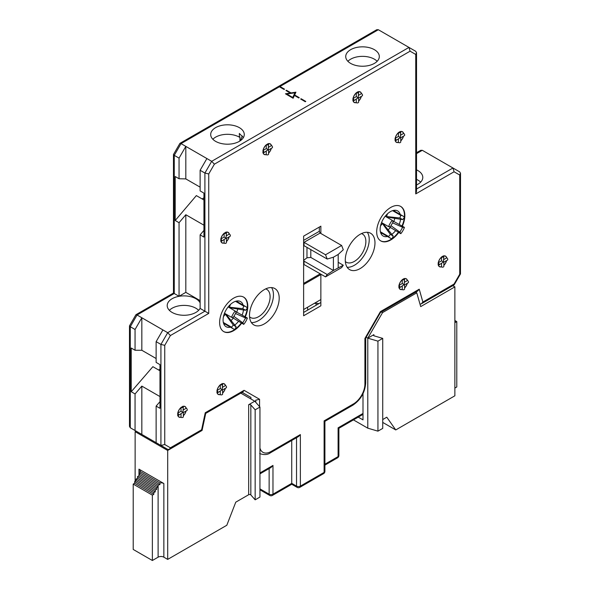 <?xml version="1.0" encoding="UTF-8"?>
<svg xmlns="http://www.w3.org/2000/svg" width="590" height="590" viewBox="0 0 590 590"><rect width="100%" height="100%" fill="white"/><g stroke="black" fill="none" stroke-linecap="round" stroke-linejoin="round"><path stroke-width="0.89" d="M307.641 307.206L307.641 310.126M343.292 265.235L341.632 267.594L325.54 276.887L327.199 274.527L333.402 270.478L343.292 265.235L338.195 262.292M343.292 249.754L338.195 254.445L333.402 257.211L327.199 259.047L325.54 254.769L341.632 245.477L343.292 249.754M303.621 264.313L325.54 276.887M304.027 264.468L304.027 261.149L327.199 274.527M306.97 247.365L306.97 257.8L310.805 257.432L333.402 270.478L333.402 257.211M306.97 257.8L303.621 260.397M304.027 261.149L303.621 260.964M303.621 242.114L325.54 254.769M303.621 245.462L327.199 259.047M304.027 245.669L304.027 242.35L320.119 233.057L341.632 245.477M316.07 303.282L316.07 305.259M303.621 309.529L320.857 299.572M318.866 303.651A24.625 14.219 120 0 0 314.101 303.474M320.857 274.564L303.621 284.513M320.119 233.057L319.323 231.31L303.621 240.373M319.323 227.076L319.323 231.31M303.621 283.406L320.23 273.819M338.195 254.445L338.195 267.713M353.447 419.888L367.784 428.17L367.784 338.166L373.89 334.641A1.357 0.782 0 0 0 373.5 335.194A1.357 0.782 0 0 0 374.237 335.887L382.726 338.387L382.726 428.392L377.939 431.15L377.939 341.153L382.726 338.387M366.183 337.237L367.784 338.166L382.549 312.597L416.783 292.832L420.692 306.608L454.868 286.873L454.868 395.801L395.75 429.94L382.726 422.418M395.75 429.94L386.789 417.196L382.726 419.542M454.868 321.048L455.347 320.768L455.347 322.428L456.785 321.602L456.785 386.959L454.868 388.065M456.785 321.602L454.868 320.495M454.868 286.873L452.788 285.678M367.784 338.166L377.939 341.153M367.784 428.17L377.939 431.15M381.428 311.948L382.549 312.597M415.662 292.183L416.783 292.832M362.998 393.7L362.998 419.874L358.233 417.123M248.67 404.725L248.67 494.73A1.357 0.782 180 0 1 250.831 494.922L250.831 404.924A1.357 0.782 0 0 0 248.67 404.725L254.777 401.2L259.947 407.056L255.16 409.821L250.831 404.924M240.809 393.132L254.777 401.2M248.67 494.73L235.771 502.171L226.811 525.262L167.693 559.394L167.693 450.465L201.913 430.516M136.091 431.113L135.132 431.666L135.132 481.322M158.113 485.187L138.96 474.131L138.96 475.791L137.522 476.617L137.522 478.276L136.091 479.11L136.091 480.769L134.653 481.595L134.653 483.254L133.215 484.088L133.215 549.445L152.368 560.5L152.368 495.143L153.806 494.317L153.806 492.657L155.244 491.824L155.244 490.165L156.682 489.339L156.682 487.679L158.113 486.846L158.113 485.187A4.064 2.345 0 0 1 159.934 484.582L159.934 482.922A4.064 2.345 0 0 1 163.858 483.535L138.96 469.153L138.96 474.131A4.064 2.345 0 0 0 140.014 473.077L140.014 471.417A4.064 2.345 0 0 0 140.147 470.813A4.064 2.345 0 0 0 138.96 469.153M133.215 484.088L152.368 495.143M138.96 475.791L158.113 486.846L158.113 557.181L152.368 560.5M158.113 557.181A4.064 2.345 180 0 1 163.858 557.181L163.858 483.535M167.693 559.394L163.858 557.181M135.132 431.666L167.693 450.465M259.947 407.056L259.947 497.06L255.16 499.826L250.831 494.922M255.16 409.821L255.16 499.826M134.653 483.254L153.806 494.317M134.653 481.595L153.806 492.657M136.091 480.769L155.244 491.824M136.091 479.11L155.244 490.165M137.522 478.276L156.682 489.339M137.522 476.617L156.682 487.679M140.014 473.077L159.934 484.582M140.014 471.417L159.934 482.922M291.74 484.265L297.094 487.355A2.707 1.564 -60 0 1 296.534 486.116L291.74 483.35L272.971 494.184A2.707 1.564 60 0 1 272.41 495.43L291.74 484.265L291.74 440.472M250.942 398.988L250.942 397.424L242.158 392.35L250.942 397.424M164.75 444.536L164.75 345.334L170.399 335.548L208.735 313.415L208.735 173.962L204.907 173.047L200.121 170.281L200.121 190.909L203.948 193.122L203.948 237.084L200.121 234.872L200.121 308.437L204.907 311.203L167.693 332.686L162.906 329.928L156.129 341.654L156.129 362.422L159.964 364.627L159.964 408.317L156.129 406.104L156.129 442.684L167.693 449.359L169.278 449.359L170.399 447.795L164.75 444.536L160.923 445.45L160.923 344.42L156.129 341.654M200.121 234.872L203.948 230.358M162.906 446.593L135.058 430.523L135.058 393.943L131.231 391.731L131.231 348.041L135.058 350.254L135.058 329.493L141.836 317.759L141.836 350.276L156.129 358.528M159.964 401.672L156.129 406.104M243.397 137.603L239.356 133.458L239.356 137.153A16.793 9.698 0 0 0 212.843 139.255M320.857 274.18L320.857 305.812L303.621 315.768L303.621 236.14L320.857 226.191L320.857 233.485M320.857 302.493L303.621 312.449M441.534 260.846L443.444 261.953L438.857 265.065A1.357 0.782 -120 0 0 439.063 263.981A1.357 0.782 -120 0 0 438.178 262.786L441.534 260.846L441.534 256.975A1.357 0.782 0 0 0 443.009 257.144A1.357 0.782 0 0 0 443.842 256.421A1.357 0.782 0 0 0 443.444 255.876L441.534 256.975M438.178 262.786L438.178 264.999A1.357 0.782 -120 0 0 438.857 265.065M443.842 259.512L446.8 257.808A1.357 0.782 60 0 1 447.685 259.003A1.357 0.782 60 0 1 447.478 260.087L443.842 262.181L443.444 261.953L443.842 256.421M446.593 257.926A5.959 3.444 120 0 0 445.465 256.237A5.959 3.444 120 0 0 443.673 256.045M443.842 265.227A5.959 3.444 120 0 0 446.475 260.662M443.842 262.181L443.842 266.378A1.357 0.782 180 0 1 443.009 267.1A1.357 0.782 180 0 1 441.534 266.931L441.534 263.516M438.444 265.109A5.959 3.444 120 0 0 439.506 266.562A5.959 3.444 120 0 0 441.534 266.695M441.534 257.218A5.959 3.444 120 0 0 438.385 262.668M402.262 283.517L404.18 284.623L399.592 287.736A1.357 0.782 -120 0 0 399.799 286.644A1.357 0.782 -120 0 0 398.914 285.457L402.262 283.517L402.262 279.645A1.357 0.782 0 0 0 403.737 279.815A1.357 0.782 0 0 0 404.578 279.092A1.357 0.782 0 0 0 404.18 278.539L402.262 279.645M398.914 285.457L398.914 287.669A1.357 0.782 -120 0 0 399.592 287.736M404.578 282.182L407.528 280.479A1.357 0.782 60 0 1 408.413 281.673A1.357 0.782 60 0 1 408.206 282.757L404.578 284.852L404.18 284.623L404.578 279.092M407.329 280.597A5.959 3.444 120 0 0 406.2 278.908A5.959 3.444 120 0 0 404.408 278.716M404.578 287.898A5.959 3.444 120 0 0 407.211 283.333M404.578 284.852L404.578 289.048A1.357 0.782 180 0 1 403.737 289.771A1.357 0.782 180 0 1 402.262 289.602L402.262 286.187M399.179 287.773A5.959 3.444 120 0 0 400.241 289.233A5.959 3.444 120 0 0 402.262 289.366M402.262 279.889A5.959 3.444 120 0 0 399.12 285.331M398.434 136.438L400.352 137.544L395.757 140.649A1.357 0.782 -120 0 0 395.964 139.565A1.357 0.782 -120 0 0 395.079 138.37L398.434 136.438L398.434 132.566A1.357 0.782 0 0 0 399.909 132.735A1.357 0.782 0 0 0 400.743 132.013A1.357 0.782 0 0 0 400.352 131.459L398.434 132.566M395.079 138.37L395.079 140.582A1.357 0.782 -120 0 0 395.757 140.649M400.743 135.103L403.7 133.399A1.357 0.782 60 0 1 404.585 134.586A1.357 0.782 60 0 1 404.379 135.678L400.743 137.772L400.352 137.544L400.743 132.013M403.494 133.517A5.959 3.444 120 0 0 402.373 131.828A5.959 3.444 120 0 0 400.58 131.636M400.743 140.818A5.959 3.444 120 0 0 403.383 136.253M400.743 137.772L400.743 141.969A1.357 0.782 180 0 1 399.909 142.691A1.357 0.782 180 0 1 398.434 142.522L398.434 139.107M395.344 140.693A5.959 3.444 120 0 0 396.414 142.153A5.959 3.444 120 0 0 398.434 142.279M356.294 96.627L358.211 97.734L353.617 100.838A1.357 0.782 -120 0 0 353.823 99.754A1.357 0.782 -120 0 0 352.945 98.559L356.294 96.627L356.294 92.755A1.357 0.782 0 0 0 357.769 92.925A1.357 0.782 0 0 0 358.609 92.202A1.357 0.782 0 0 0 358.211 91.649L356.294 92.755M352.945 98.559L352.945 100.772A1.357 0.782 -120 0 0 353.617 100.838M358.609 95.292L361.559 93.581A1.357 0.782 60 0 1 362.444 94.776A1.357 0.782 60 0 1 362.238 95.86L358.609 97.962L358.211 97.734L358.609 92.202M361.353 93.699A5.959 3.444 120 0 0 360.232 92.018A5.959 3.444 120 0 0 358.44 91.826M358.609 101.001A5.959 3.444 120 0 0 361.242 96.436M356.294 99.297L356.294 102.586A6.092 3.518 -60 0 1 354.207 102.453A6.092 3.518 -60 0 1 353.078 100.838M358.609 97.962L358.609 102.151A1.357 0.782 180 0 1 357.769 102.874A1.357 0.782 180 0 1 356.294 102.704L356.294 102.586M353.211 100.883A5.959 3.444 120 0 0 354.273 102.335A5.959 3.444 120 0 0 356.294 102.468M356.294 92.991A5.959 3.444 120 0 0 353.144 98.442M438.289 262.72A6.092 3.518 -60 0 1 441.534 257.1M443.577 255.957A6.092 3.518 -60 0 1 445.539 256.126A6.092 3.518 -60 0 1 446.689 257.867M446.578 260.603A6.092 3.518 -60 0 1 443.842 265.345M441.534 266.805A6.092 3.518 -60 0 1 439.439 266.68A6.092 3.518 -60 0 1 438.318 265.065M399.017 285.39A6.092 3.518 -60 0 1 402.262 279.771M404.305 278.627A6.092 3.518 -60 0 1 406.267 278.79A6.092 3.518 -60 0 1 407.425 280.538M407.314 283.274A6.092 3.518 -60 0 1 404.578 288.016M402.262 289.476A6.092 3.518 -60 0 1 400.175 289.351A6.092 3.518 -60 0 1 399.054 287.736M395.189 138.311A6.092 3.518 -60 0 1 398.434 132.691M400.477 131.548A6.092 3.518 -60 0 1 402.439 131.71A6.092 3.518 -60 0 1 403.59 133.458M403.479 136.194A6.092 3.518 -60 0 1 400.743 140.929M398.434 142.397A6.092 3.518 -60 0 1 396.34 142.271A6.092 3.518 -60 0 1 395.219 140.656M353.049 98.501A6.092 3.518 -60 0 1 356.294 92.881M358.337 91.738A6.092 3.518 -60 0 1 360.298 91.9A6.092 3.518 -60 0 1 361.456 93.648M361.346 96.377A6.092 3.518 -60 0 1 358.609 101.119M345.283 260.02A20.997 12.117 -60 0 1 354.443 238.891A20.997 12.117 -60 0 1 370.623 233.264A20.997 12.117 -60 0 1 370.623 257.506A20.997 12.117 -60 0 1 349.627 269.63A20.997 12.117 -60 0 1 345.283 260.02M186.079 411.001A6.092 3.518 -60 0 1 183.343 415.744M183.077 406.355A6.092 3.518 -60 0 1 185.039 406.517A6.092 3.518 -60 0 1 186.189 408.265L186.3 408.206A1.357 0.782 -120 0 1 187.185 409.401A1.357 0.782 -120 0 1 186.978 410.485L183.343 412.58L183.343 416.776A1.357 0.782 0 0 1 182.509 417.499A1.357 0.782 0 0 1 181.034 417.329L181.034 417.204A6.092 3.518 -60 0 1 178.94 417.078A6.092 3.518 -60 0 1 177.819 415.463M177.679 413.184A1.357 0.782 60 0 1 178.564 414.372A1.357 0.782 60 0 1 178.357 415.463A1.357 0.782 60 0 1 177.679 415.39L177.789 413.118A6.092 3.518 -60 0 1 181.034 407.498L182.944 406.267A1.357 0.782 180 0 1 183.343 406.82A1.357 0.782 180 0 1 182.509 407.543A1.357 0.782 180 0 1 181.034 407.373M225.351 388.331A6.092 3.518 -60 0 1 222.607 393.073M222.342 383.684A6.092 3.518 -60 0 1 224.303 383.847A6.092 3.518 -60 0 1 225.461 385.595L225.564 385.536A1.357 0.782 -120 0 1 226.449 386.73A1.357 0.782 -120 0 1 226.243 387.814L222.607 389.909L222.607 394.105A1.357 0.782 0 0 1 221.774 394.828A1.357 0.782 0 0 1 220.299 394.658L220.299 394.533A6.092 3.518 -60 0 1 218.212 394.408A6.092 3.518 -60 0 1 217.083 392.793M216.943 390.514A1.357 0.782 60 0 1 217.828 391.701A1.357 0.782 60 0 1 217.621 392.793A1.357 0.782 60 0 1 216.943 392.726L217.054 390.447A6.092 3.518 -60 0 1 220.299 384.827L222.216 383.596A1.357 0.782 180 0 1 222.607 384.149A1.357 0.782 180 0 1 221.774 384.872A1.357 0.782 180 0 1 220.299 384.702M229.178 236.826A6.092 3.518 -60 0 1 226.442 241.568M226.177 232.18A6.092 3.518 -60 0 1 228.131 232.342A6.092 3.518 -60 0 1 229.289 234.09L229.399 234.031A1.357 0.782 -120 0 1 230.284 235.226A1.357 0.782 -120 0 1 230.071 236.31L226.442 238.404L226.442 242.601A1.357 0.782 0 0 1 225.609 243.323A1.357 0.782 0 0 1 224.126 243.154L224.126 243.028A6.092 3.518 -60 0 1 222.039 242.903A6.092 3.518 -60 0 1 220.918 241.288M220.778 239.009A1.357 0.782 60 0 1 221.663 240.196A1.357 0.782 60 0 1 221.457 241.288A1.357 0.782 60 0 1 220.778 241.214L220.881 238.943A6.092 3.518 -60 0 1 224.126 233.323L226.044 232.091A1.357 0.782 180 0 1 226.442 232.644A1.357 0.782 180 0 1 225.609 233.367A1.357 0.782 180 0 1 224.126 233.198M271.319 148.356A6.092 3.518 -60 0 1 268.583 153.098M268.31 143.709A6.092 3.518 -60 0 1 270.272 143.872A6.092 3.518 -60 0 1 271.43 145.619L271.533 145.56A1.357 0.782 -120 0 1 272.418 146.755A1.357 0.782 -120 0 1 272.211 147.839L268.583 149.934L268.583 154.13A1.357 0.782 0 0 1 267.742 154.853A1.357 0.782 0 0 1 266.267 154.683L266.267 154.558A6.092 3.518 -60 0 1 264.18 154.433A6.092 3.518 -60 0 1 263.059 152.817M262.919 150.538A1.357 0.782 60 0 1 263.804 151.726A1.357 0.782 60 0 1 263.597 152.817A1.357 0.782 60 0 1 262.919 152.751L263.022 150.472A6.092 3.518 -60 0 1 266.267 144.852L268.185 143.621A1.357 0.782 180 0 1 268.583 144.174A1.357 0.782 180 0 1 267.742 144.897A1.357 0.782 180 0 1 266.267 144.727M241.671 323.18A19.913 11.498 -60 0 1 223.75 331.617A19.913 11.498 -60 0 1 223.75 308.622A19.913 11.498 -60 0 1 243.663 297.131A19.913 11.498 -60 0 1 247.785 306.247A19.913 11.498 -60 0 1 245.315 316.86M279.195 298.171A20.997 12.117 -60 0 1 270.036 319.301A20.997 12.117 -60 0 1 253.855 324.92A20.997 12.117 -60 0 1 253.855 300.679A20.997 12.117 -60 0 1 274.852 288.562A20.997 12.117 -60 0 1 279.195 298.171M398.737 232.497A19.913 11.498 -60 0 1 380.816 240.934A19.913 11.498 -60 0 1 376.693 231.818A19.913 11.498 -60 0 1 385.381 211.781A19.913 11.498 -60 0 1 400.728 206.448A19.913 11.498 -60 0 1 402.38 226.184M362.998 413.457L338.1 427.839L338.889 428.296L338.889 455.48A2.707 1.564 0 0 1 338.1 456.586L324.906 464.205M324.117 420.869L324.906 421.326L352.857 405.19A2.707 1.564 -120 0 0 353.417 403.951L324.117 420.869L324.117 472.406L300.362 486.116L300.362 434.579L298.444 436.6L270.493 452.744A2.707 1.564 60 0 0 271.061 451.498A16.255 9.381 -60 0 1 259.947 448.046M208.735 173.962L214.391 164.175L410.087 51.19L415.744 54.45L416.533 52.694L415.744 51.323L408.966 47.414L211.677 161.321L204.907 173.047L204.907 311.203L208.735 313.415M410.087 51.19L408.966 47.414L378.323 29.721L376.737 29.721L179.913 143.355L181.034 143.621L279.439 86.767L284.056 89.429L284.535 89.156L279.918 86.487L279.439 86.767M415.744 54.45L415.744 193.904L416.533 191.234L416.533 52.694M415.744 193.904L454.079 171.771L452.958 167.995L422.307 150.303L420.722 150.303L416.533 152.722M454.079 171.771L459.728 175.031L460.517 173.276L459.728 171.904L452.958 167.995L416.533 189.021M459.728 175.031L459.728 274.232L460.48 273.915L460.517 173.276M459.728 274.232L454.079 284.019L454.079 284.933L421.282 303.865L422.868 302.036L419.232 289.203L380.402 311.623L364.915 338.446L364.915 384.046A16.255 9.381 -60 0 1 353.417 403.951M365.704 337.989L364.915 338.446M380.402 312.538L380.402 311.623M380.469 312.501L417.646 291.04L419.232 289.203M419.999 304.152L421.282 303.865M361.478 233.596A16.255 9.381 -60 0 1 362.503 234.053A16.255 9.381 -60 0 1 362.503 252.822A16.255 9.381 -60 0 1 346.249 262.203A16.255 9.381 -60 0 1 345.342 261.547M367.349 232.305A20.997 12.117 -60 0 1 364.878 254.194A20.997 12.117 -60 0 1 347.156 267.277M394.437 210.261A14.492 8.371 -60 0 1 394.85 211.345M394.791 218.33A14.492 8.371 -60 0 1 393.862 221.265M390.211 227.578A14.492 8.371 -60 0 1 388.139 229.849M382.121 233.397A14.492 8.371 -60 0 1 380.978 233.581M386.516 216.545L399.865 217.99L402.653 219.605L387.601 217.164L386.516 216.545L387.505 213.779M392.483 220.726L404.438 227.371L402.653 227.327L399.865 232.165L390.949 225.705M399.865 232.165L400.794 233.692L389.061 226.656M380.557 225.815L382.453 223.581L383.537 224.207L393.176 236.022L390.381 234.414L388.596 236.516A12.729 7.353 120 0 0 390.152 238.036A12.729 7.353 120 0 0 392.239 238.626L393.176 236.022M400.536 206.338A19.913 11.498 -60 0 1 404.364 217.378M404.334 217.621A19.913 11.498 -60 0 1 401.997 225.963M398.353 232.276A19.913 11.498 -60 0 1 392.298 238.471M392.099 238.618A19.913 11.498 -60 0 1 380.624 240.816M400.219 214.443A14.492 8.371 120 0 0 397.638 210.918A14.492 8.371 120 0 0 386.465 214.804A14.492 8.371 120 0 0 380.144 229.385A14.492 8.371 120 0 0 383.139 236.022A14.492 8.371 120 0 0 387.483 236.494M391.819 234.363A14.492 8.371 120 0 0 395.58 230.675M399.224 224.362A14.492 8.371 120 0 0 400.536 219.259M183.343 412.58L182.944 412.351L183.343 406.82M186.189 408.265L183.343 409.91M177.789 413.118L181.034 411.245L182.944 412.351L178.357 415.463M181.034 411.245L181.034 407.616A5.959 3.444 -60 0 0 177.885 413.059M183.173 406.444A5.959 3.444 -60 0 1 184.972 406.635A5.959 3.444 -60 0 1 186.093 408.324M181.034 413.915L181.034 417.204M181.034 417.093A5.959 3.444 -60 0 1 179.013 416.96A5.959 3.444 -60 0 1 177.944 415.5M185.983 411.06A5.959 3.444 -60 0 1 183.343 415.625M222.607 389.909L222.216 389.68L222.607 384.149M225.461 385.595L222.607 387.239M217.054 390.447L220.299 388.574L222.216 389.68L217.621 392.793M220.299 388.574L220.299 384.946A5.959 3.444 -60 0 0 217.15 390.388M222.445 383.773A5.959 3.444 -60 0 1 224.237 383.965A5.959 3.444 -60 0 1 225.358 385.654M220.299 391.244L220.299 394.533M226.442 238.404L226.044 238.176L226.442 232.644M229.289 234.09L226.442 235.734M220.881 238.943L224.126 237.069L226.044 238.176L221.457 241.288M224.126 237.069L224.126 233.441A5.959 3.444 -60 0 0 220.984 238.884M226.272 232.268A5.959 3.444 -60 0 1 228.065 232.46A5.959 3.444 -60 0 1 229.193 234.149M224.126 239.739L224.126 243.028M268.583 149.934L268.185 149.705L268.583 144.174M271.43 145.619L268.583 147.264M263.022 150.472L266.267 148.599L268.185 149.705L263.597 152.817M266.267 148.599L266.267 144.97A5.959 3.444 -60 0 0 263.125 150.413M268.413 143.798A5.959 3.444 -60 0 1 270.205 143.99A5.959 3.444 -60 0 1 271.334 145.678M266.267 151.269L266.267 154.558M269.143 468.563L269.143 494.184A2.707 1.564 0 0 0 272.971 494.184L272.971 465.436L271.061 467.457L259.947 473.873M259.563 406.628L259.563 399.275L255.736 400.19L255.736 402.284M259.563 399.275L244.076 390.329L242.955 391.893L205.711 413.398M244.076 390.329L205.246 412.749L205.733 413.369L202.075 430.427L169.278 449.359M205.246 412.749L201.61 429.778L202.097 430.398M164.75 345.334L160.923 344.42L167.693 332.686L170.399 335.548M214.391 164.175L211.677 161.321L206.891 158.555L200.121 170.281M265.707 288.886A16.255 9.381 -60 0 1 266.732 289.351A16.255 9.381 -60 0 1 270.102 296.785A16.255 9.381 -60 0 1 263.007 313.143A16.255 9.381 -60 0 1 250.477 317.501A16.255 9.381 -60 0 1 249.57 316.837M271.577 287.596A20.997 12.117 -60 0 1 273.45 294.853A20.997 12.117 -60 0 1 251.384 322.568M237.785 302.028A14.492 8.371 120 0 0 237.372 300.944M223.912 324.264A14.492 8.371 120 0 0 225.056 324.08M231.073 320.532A14.492 8.371 120 0 0 233.146 318.261M236.797 311.94A14.492 8.371 120 0 0 237.726 309.013M225.387 314.256L226.471 314.883L236.111 326.705L233.316 325.09L225.387 314.256L223.492 316.491M235.417 311.402L247.372 318.054A12.729 7.353 -60 0 1 243.729 324.367L231.995 317.339M229.451 307.22L242.8 308.673L245.588 310.281L230.535 307.847L229.451 307.22L230.439 304.462M247.299 308.061A19.913 11.498 120 0 0 247.402 306.026A19.913 11.498 120 0 0 243.471 297.021M223.558 331.499A19.913 11.498 120 0 0 235.034 329.294M235.233 329.154A19.913 11.498 120 0 0 241.288 322.959M244.931 316.638A19.913 11.498 120 0 0 247.269 308.305M243.154 305.126A14.492 8.371 120 0 0 240.573 301.601A14.492 8.371 120 0 0 226.081 309.964A14.492 8.371 120 0 0 226.081 326.698A14.492 8.371 120 0 0 230.417 327.177M234.754 325.046A14.492 8.371 120 0 0 238.515 321.358M242.158 315.038A14.492 8.371 120 0 0 243.471 309.942M228.138 306.94L235.181 311.011L236.111 312.538L233.316 317.368L231.531 317.324A12.729 7.353 -60 0 1 235.181 311.011M224.488 313.261L231.531 317.324M236.111 326.705L235.181 329.308A12.729 7.353 -60 0 1 233.087 328.711A12.729 7.353 -60 0 1 231.531 327.199L233.316 325.09M223.315 322.457L231.531 327.199M235.535 313.519L245.588 318.01L247.372 318.054M243.729 324.367L242.8 322.841L233.883 316.38M245.588 318.01L242.8 322.841M242.8 308.673L243.729 306.07A12.729 7.353 -60 0 1 245.816 306.66A12.729 7.353 -60 0 1 247.372 308.179L245.588 310.281M235.506 301.328L243.729 306.07M266.267 154.447A5.959 3.444 -60 0 1 264.246 154.315A5.959 3.444 -60 0 1 263.184 152.854M271.216 148.415A5.959 3.444 -60 0 1 268.583 152.98M224.126 242.918A5.959 3.444 -60 0 1 222.106 242.785A5.959 3.444 -60 0 1 221.044 241.325M229.075 236.885A5.959 3.444 -60 0 1 226.442 241.45M220.299 394.422A5.959 3.444 -60 0 1 218.278 394.29A5.959 3.444 -60 0 1 217.216 392.829M225.247 388.39A5.959 3.444 -60 0 1 222.607 392.955M392.571 210.645L400.794 215.394L399.865 217.99M402.653 219.605L404.438 217.496A12.729 7.353 120 0 0 402.882 215.984A12.729 7.353 120 0 0 400.794 215.394M392.601 222.843L402.653 227.327M400.794 233.692A12.729 7.353 120 0 0 404.438 227.371M380.373 231.774L388.596 236.516M390.381 234.414L382.453 223.581M390.381 226.685L393.176 221.855L392.239 220.328A12.729 7.353 120 0 0 388.596 226.649L390.381 226.685M385.196 216.265L392.239 220.328M381.553 222.578L388.596 226.649M398.434 132.802A5.959 3.444 120 0 0 395.285 138.252M305.296 101.694L305.775 101.421L301.158 98.751L300.679 99.032L305.296 101.694L305.775 101.421M305.296 101.738L300.679 99.032M290.31 93.043L285.457 93.795L293.119 98.22L294.417 95.418L298.761 97.925L299.241 97.645L294.624 94.983L295.922 92.18L291.069 92.925L286.452 90.263L285.973 90.536L290.31 93.043M294.963 92.733L292.765 97.461L286.762 94.002L294.963 92.733M298.761 97.925L299.241 97.645M298.761 97.97L294.417 95.418M294.417 95.462L293.119 98.22M293.119 98.265L285.457 93.795M294.941 92.778L286.829 94.031M295.922 92.18L294.639 94.99M290.251 93.058L285.973 90.536M279.439 86.811L284.056 89.474L284.535 89.156M206.891 158.555L181.034 143.621L174.257 155.354L179.05 158.12L185.821 146.386L185.821 178.903L179.05 178.748L179.05 158.12M215.608 141.357A16.793 9.698 180 0 1 210.689 134.498A16.793 9.698 180 0 1 221.051 125.545A16.793 9.698 180 0 1 239.356 127.647A16.793 9.698 180 0 1 244.275 134.498A16.793 9.698 180 0 1 233.906 143.459A16.793 9.698 180 0 1 215.608 141.357M374.392 49.678A16.793 9.698 180 0 1 379.311 56.537A16.793 9.698 180 0 1 368.949 65.497A16.793 9.698 180 0 1 350.644 63.395A16.793 9.698 180 0 1 345.725 56.537A16.793 9.698 180 0 1 356.094 47.576A16.793 9.698 180 0 1 374.392 49.678M377.158 61.294A16.793 9.698 0 0 0 362.518 56.352A16.793 9.698 0 0 0 347.886 61.294M420.633 182.163A16.793 9.698 0 0 0 416.533 179.367M416.533 169.861A16.793 9.698 180 0 1 422.794 177.413A16.793 9.698 180 0 1 416.533 184.965M239.356 137.153L239.931 136.821L239.931 141.01M242.372 136.01A14.219 8.208 120 0 0 240.565 140.582M198.638 310.333A16.793 9.698 0 0 0 183.999 305.391A16.793 9.698 0 0 0 169.367 310.333M200.121 308.305A16.793 9.698 180 0 1 172.125 312.435A16.793 9.698 180 0 1 167.206 305.583A16.793 9.698 180 0 1 181.617 295.981A16.793 9.698 180 0 1 200.121 302.854M162.906 329.928L137.042 314.994L174.257 293.51L179.05 296.276L179.05 222.71L175.215 220.498L175.215 176.535L179.05 178.748M200.121 300.62L185.821 292.367L179.05 296.276M131.231 391.731L152.876 366.678L159.964 370.771M159.964 369.222L158.622 369.996M137.042 431.666L130.272 427.757L129.483 426.378L129.483 325.887L135.921 314.728L173.467 293.053L173.467 154.514L179.913 143.355M173.467 154.514L174.257 155.354L174.257 293.51L173.467 293.053M135.921 314.728L137.042 314.994L130.272 326.727L135.058 329.493M129.483 325.887L130.272 326.727L130.272 427.757L135.058 430.523M135.058 350.254L141.836 350.276M159.964 396.569L141.836 386.103L135.058 393.943M141.836 386.103L141.836 434.432M179.05 222.71L185.821 214.731L185.821 292.367M185.821 214.731L203.948 225.196M200.121 187.155L185.821 178.903M175.215 220.498L196.352 195.6L203.948 199.988M203.948 197.849L202.105 198.919M310.805 257.432L310.805 249.577M373.89 335.747L373.89 334.641M272.971 465.436L259.947 472.951M201.61 429.778L170.399 447.795M300.362 434.579L271.061 451.498M454.079 284.019L422.868 302.036M338.1 427.839L338.1 456.586A2.707 1.564 -120 0 1 337.539 457.825L324.906 465.119M324.906 471.299A2.707 1.564 180 0 1 324.117 472.406A2.707 1.564 60 0 1 323.556 473.645A2.707 2.707 0 0 0 324.906 471.299L324.906 421.326M323.556 473.645L299.801 487.355A2.707 1.564 -120 0 0 300.362 486.116A2.707 1.564 180 0 1 296.534 486.116L296.534 437.706M352.857 405.19C360.719 399.836 364.996 392.416 365.704 382.94A2.707 1.564 180 0 1 364.915 384.046M416.09 291.939L416.252 292.522M259.947 488.881L269.143 494.184A2.707 1.564 120 0 0 269.704 495.43A2.707 2.707 0 0 0 272.41 495.43M279.955 86.509L378.323 29.721M416.533 153.636L422.307 150.303M438.872 266.193L439.506 266.562M444.831 255.868L445.465 256.237M399.6 288.864L400.241 289.233M405.566 278.539L406.2 278.908M353.631 101.967L354.273 102.335M359.59 91.649L360.232 92.018M362.998 414.372L338.889 428.296M337.539 457.825A2.707 2.707 0 0 0 338.889 455.48M454.182 284.822L460.48 273.915M365.704 382.94L365.704 338.07M365.667 338.136L380.506 312.435M184.972 406.635L184.331 406.267M179.013 416.96L178.372 416.592M297.094 487.355A2.707 2.707 0 0 0 299.801 487.355M259.659 453.548C264.018 455.141 267.624 454.868 270.493 452.744M223.499 323.18L233.087 328.711M236.229 301.129L245.816 306.66M270.205 143.99L269.564 143.621M264.246 154.315L263.605 153.946M228.065 232.46L227.43 232.091M222.106 242.785L221.471 242.416M224.237 383.965L223.595 383.596M218.278 394.29L217.636 393.921M402.882 215.984L393.294 210.446M390.152 238.036L380.557 232.497M395.772 141.784L396.414 142.153M401.731 131.459L402.373 131.828M259.947 489.796L269.704 495.43"/></g></svg>
